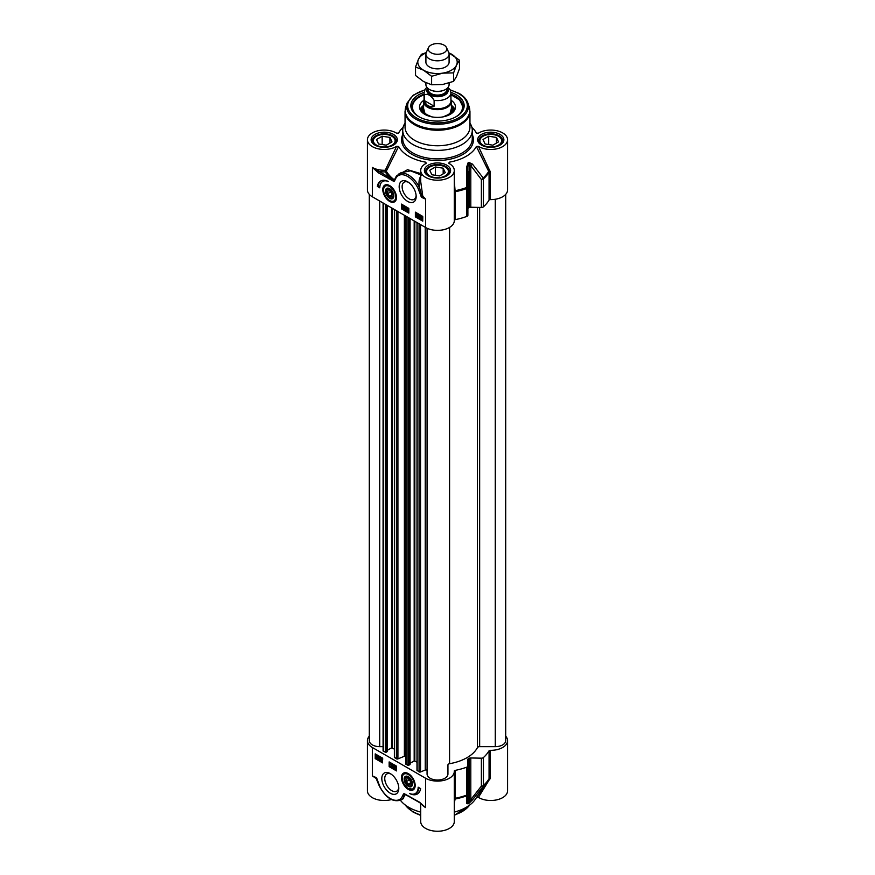<?xml version="1.0" encoding="UTF-8"?>
<svg xmlns="http://www.w3.org/2000/svg" width="875" height="875" viewBox="0 0 875 875"><rect width="100%" height="100%" fill="white"/><g stroke="black" fill="none" stroke-linecap="round" stroke-linejoin="round"><path stroke-width="1.31" d="M425.906 62.125A11.594 6.694 0 0 0 429.308 66.894A11.594 6.694 0 0 0 441.962 68.337A11.594 6.694 0 0 0 449.094 62.125M426.114 52.883A19.698 11.375 0 0 0 418.469 59.227A19.698 11.375 0 0 0 423.566 70.208A19.698 11.375 0 0 0 442.597 73.15A19.698 11.375 0 0 0 456.531 65.111A19.698 11.375 0 0 0 451.434 54.119A19.698 11.375 0 0 0 448.886 52.883M415.527 67.003L415.527 75.48L423.566 81.561L431.616 84.777L442.597 84.514L453.589 81.375L456.531 76.464L459.473 68.688L459.473 60.2L456.531 65.111L453.589 72.888L442.597 73.15L431.616 76.289L423.566 70.208L415.527 67.003L418.469 59.227L421.411 54.316L426.202 52.62M448.864 52.795L459.473 60.2M453.589 81.375L453.589 72.888M431.616 84.777L431.616 76.289M505.706 194.348L505.706 740.644A10.434 6.027 180 0 1 495.283 746.659L479.653 746.659A2.319 1.334 0 0 0 477.433 747.611A41.727 24.084 180 0 1 449.575 763.7A2.319 1.334 0 0 0 447.934 764.98L447.934 774.003A10.434 6.027 180 0 1 437.5 780.019A10.434 6.027 180 0 1 427.066 774.003L427.066 228.277M427.066 770.591A1.159 0.667 0 0 0 425.25 770.044L420.536 771.947A1.159 0.667 180 0 1 419.059 771.87L417.134 770.383M416.992 762.169L414.181 760.922L410.058 763.295M409.927 764.323L408.614 765.461L406.033 764.345A1.159 0.667 180 0 1 405.694 763.875L405.694 216.027M405.694 756.263A1.159 0.667 0 0 0 404.381 756.273L397.917 758.888A1.159 0.667 180 0 1 396.441 758.811L394.516 757.323M394.384 749.109L391.562 747.862L387.439 750.236M387.308 751.264L385.995 752.402L383.414 751.297A1.159 0.667 180 0 1 383.075 750.816L383.075 202.967M383.075 746.659L379.717 746.659A10.434 6.027 180 0 1 369.294 740.644L369.294 194.348M425.906 82.786L425.906 84.678A11.594 6.694 0 0 0 429.308 89.403A11.594 6.694 0 0 0 441.93 90.858A11.594 6.694 0 0 0 449.094 84.678L449.094 82.983M434.12 100.341L434.12 106.203C429.177 107.352 425.961 105.503 424.484 100.647L424.484 94.773C427.7 93.505 430.916 95.364 434.12 100.341A13.442 7.766 0 0 0 450.942 92.827L450.242 89.895L448.033 87.478M434.12 106.203L424.484 100.647M426.836 87.292L425.206 89.119L424.058 92.827L424.058 100.964A13.442 7.766 0 0 0 427.995 106.455A13.442 7.766 0 0 0 442.641 108.139A13.442 7.766 0 0 0 450.942 100.964L450.942 92.827M424.058 99.564A13.913 8.028 0 0 0 423.587 101.62A13.913 8.028 0 0 0 427.667 107.297A13.913 8.028 0 0 0 442.827 109.036A13.913 8.028 0 0 0 451.413 101.62A13.913 8.028 0 0 0 450.942 99.564M428.542 47.545L426.3 52.402A11.594 6.694 0 0 0 425.906 54.119A11.594 6.694 0 0 0 429.308 58.855A11.594 6.694 0 0 0 441.93 60.298A11.594 6.694 0 0 0 449.094 54.119A11.594 6.694 0 0 0 448.7 52.402L446.458 47.545A9.275 5.348 0 0 0 444.052 45.139A9.275 5.348 0 0 0 435.094 43.75A9.275 5.348 0 0 0 428.542 47.545A9.275 5.348 0 0 0 430.948 52.708A9.275 5.348 0 0 0 442.127 53.561A9.275 5.348 0 0 0 446.458 47.545M490.197 199.609A16.8 9.702 0 0 0 507.577 189.919L507.577 139.759A16.8 9.702 180 0 1 496.88 148.794A16.8 9.702 180 0 1 478.417 146.333L476.361 146.486L489.059 172.134L489.059 200.058A1.159 0.667 180 0 1 490.197 199.609L490.197 171.686L478.417 146.333M476.448 133.164L478.417 133.186A16.8 9.702 180 0 1 496.88 130.725A16.8 9.702 180 0 1 507.577 139.759M489.803 170.362A1.159 0.558 -33 0 0 488.775 171.27A54.206 31.292 180 0 1 483.186 177.953A2.319 1.116 143.8 0 1 481.381 179.528L481.381 207.452A2.319 1.334 0 0 0 483.416 206.839A54.469 31.445 0 0 0 489.059 200.058M481.381 207.452L470.805 207.244L470.805 165.583L481.381 179.528A2.319 1.334 0 0 0 483.416 178.916A54.469 31.445 0 0 0 489.059 172.134A1.159 0.667 0 0 1 490.197 171.686M454.3 220.227A1.159 0.667 180 0 1 455.077 219.68L455.077 191.756A54.469 31.445 0 0 0 466.812 188.497A2.319 1.334 0 0 0 467.884 187.37A2.319 1.334 0 0 0 467.873 187.327L467.512 167.486L468.212 163.888A44.034 25.43 0 0 0 469.066 163.395L470.805 165.583A2.319 1.083 141.6 0 0 472.467 164.128L468.88 162.411A43.772 25.277 180 0 1 468.027 162.903L466.506 167.573L466.67 187.491A54.206 31.292 180 0 1 455.098 190.717L454.3 181.431M468.88 162.411A2.319 1.356 -120.7 0 1 469.066 163.395L469.066 207.648A2.319 1.334 180 0 1 470.805 207.244M469.066 207.648A44.034 25.43 180 0 1 468.212 208.141L468.212 171.686M455.077 219.68A54.469 31.445 0 0 0 466.812 216.42A2.319 1.334 0 0 0 467.884 215.294L467.884 187.37A2.319 2.319 0 0 0 467.873 187.327L467.512 167.245L466.506 167.573M467.884 215.294A2.319 1.334 0 0 0 467.873 215.25L467.873 187.414M396.583 146.333L385.252 170.264L385.317 171.883A1.159 0.897 149.2 0 0 386.291 171.172L398.639 146.486L396.583 146.333A16.8 9.702 180 0 1 378.12 148.794A16.8 9.702 180 0 1 367.423 139.759L367.423 189.919A16.8 9.702 0 0 0 372.345 196.777L425.622 227.522A16.8 9.702 0 0 0 443.931 229.633A16.8 9.702 0 0 0 454.3 220.664L454.3 170.516A16.8 9.702 180 0 1 437.5 180.217A16.8 9.702 180 0 1 420.7 170.516A16.8 9.702 180 0 1 426.114 163.384L425.863 162.192L425.152 163.942M449.848 163.942L449.137 162.192L448.886 163.384A16.8 9.702 180 0 1 454.3 170.516M425.622 227.522L425.622 199.139L422.767 196.077L420.7 181.573M396.408 176.05L395.117 178.358A1.159 0.864 21.5 0 1 395.434 178.008L394.242 180.064A0.973 0.558 60 0 1 393.728 180.141L372.345 167.442L378.591 172.933L393.422 181.18A1.936 1.116 -120 0 0 394.461 181.027L395.38 179.255A18.539 10.708 60 0 1 405.716 175.514A18.539 10.708 60 0 1 418.075 188.409L420.93 195.934A1.673 0.963 -120 0 0 422.253 197.673L425.622 199.139L422.417 196.798A1.159 0.744 141.3 0 0 422.767 196.077L421.75 195.934L419.541 187.742L418.075 188.409M407.673 201.425A12.009 6.934 -120 0 0 416.161 196.525A12.009 6.934 -120 0 0 407.673 181.803A12.009 6.934 -120 0 0 399.175 186.714A12.009 6.934 -120 0 0 407.673 201.425M377.355 186.408A16.691 9.636 60 0 1 380.625 181.027A16.691 9.636 60 0 1 388.303 181.486A13.913 8.028 -120 0 0 382.692 181.464A13.913 8.028 -120 0 0 379.805 187.83L377.355 186.408L378.164 185.938L379.837 186.9M389.637 201.403A9.669 5.589 -120 0 0 396.036 200.014A9.669 5.589 -120 0 0 394.483 190.717A9.669 5.589 -120 0 0 387.198 184.723A9.669 5.589 -120 0 0 382.911 191.056A9.669 5.589 -120 0 0 389.637 201.403M415.373 212.155L422.745 216.409L422.745 221.145L415.373 216.88L415.373 212.155M401.439 204.105L408.822 208.37L408.822 213.095L401.439 208.841L401.439 204.105M383.709 188.027A9.275 5.348 60 0 1 385.503 185.194A9.275 5.348 60 0 1 387.505 184.767M396.134 199.73A9.275 5.348 60 0 1 394.767 201.25C390.305 204.367 381.959 194.458 383.502 188.278L385.503 185.194M393.739 196.831A5.906 3.413 -120 0 0 393.827 195.923A5.906 3.413 -120 0 0 389.637 188.683A5.906 3.413 -120 0 0 385.47 190.783A5.906 3.413 -120 0 0 389.091 197.98A5.906 3.413 -120 0 0 393.739 196.831M389.823 197.586A5.392 3.106 -120 0 0 390.009 197.695A5.392 3.106 -120 0 0 393.75 196.317A5.392 3.106 -120 0 0 393.816 195.705M389.834 188.792A5.392 3.106 -120 0 0 386.203 191.1A5.392 3.106 -120 0 0 386.203 191.319M390.009 197.695L389.637 197.488A4.867 2.811 60 0 1 386.203 191.527A4.867 2.811 60 0 1 389.637 189.536A4.867 2.811 60 0 1 393.083 195.497A4.867 2.811 60 0 1 389.637 197.488L390.009 197.695M391.694 196.055L389.637 196.241L387.592 193.692L387.592 190.958L389.637 190.783L391.694 193.331L391.694 196.055M502.108 142.647A11.594 6.694 0 0 0 502.359 141.28A11.594 6.694 0 0 0 498.958 136.544A11.594 6.694 0 0 0 498.706 136.402M482.825 136.402A11.594 6.694 0 0 0 482.573 136.544A11.594 6.694 0 0 0 479.183 141.28A11.594 6.694 0 0 0 479.423 142.647M498.958 136.544L498.466 136.259A10.894 6.289 180 0 1 498.466 145.152A10.894 6.289 180 0 1 483.066 145.152A10.894 6.289 180 0 1 483.066 136.259A10.894 6.289 180 0 1 498.466 136.259M448.842 173.403A11.594 6.694 0 0 0 449.094 172.025A11.594 6.694 0 0 0 445.692 167.3A11.594 6.694 0 0 0 445.441 167.158M429.559 167.158A11.594 6.694 0 0 0 429.308 167.3A11.594 6.694 0 0 0 425.906 172.025A11.594 6.694 0 0 0 426.158 173.403M445.692 167.3L445.2 167.016A10.894 6.289 180 0 1 445.2 175.908A10.894 6.289 180 0 1 429.8 175.908A10.894 6.289 180 0 1 429.8 167.016A10.894 6.289 180 0 1 445.2 167.016M395.577 142.647A11.594 6.694 0 0 0 395.817 141.28A11.594 6.694 0 0 0 392.427 136.544A11.594 6.694 0 0 0 392.175 136.402M376.294 136.402A11.594 6.694 0 0 0 376.042 136.544A11.594 6.694 0 0 0 372.641 141.28A11.594 6.694 0 0 0 372.892 142.647M392.427 136.544L391.934 136.259A10.894 6.289 180 0 1 391.934 145.152A10.894 6.289 180 0 1 376.534 145.152A10.894 6.289 180 0 1 376.534 136.259A10.894 6.289 180 0 1 391.934 136.259M419.475 96.994A25.495 14.722 0 0 0 412.016 107.023M450.942 94.719L459.605 99.936L462.984 107.013A25.495 14.722 0 0 0 455.525 96.994M423.773 100.33A17.959 10.369 0 0 0 419.541 107.231A17.959 10.369 0 0 0 430.795 116.638A17.959 10.369 0 0 0 450.198 114.352A17.959 10.369 0 0 0 455.459 107.231A17.959 10.369 0 0 0 451.227 100.33M423.587 105.252A15.531 8.969 0 0 0 422.461 107.013A15.531 8.969 0 0 0 424.605 114.242M450.395 114.242A15.531 8.969 0 0 0 452.539 107.013A15.531 8.969 0 0 0 451.413 105.252M450.942 94.139A25.495 14.722 180 0 1 455.525 96.228A25.495 14.722 180 0 1 462.995 106.641A25.495 14.722 180 0 1 455.93 116.812M419.07 116.812A25.495 14.722 180 0 1 412.005 106.641A25.495 14.722 180 0 1 424.058 94.139M405.048 111.486L405.048 127.017A32.452 18.736 0 0 0 414.553 140.273A32.452 18.736 0 0 0 449.914 144.331A32.452 18.736 0 0 0 469.952 127.017L469.952 111.486A32.452 18.736 0 0 1 449.914 128.8A32.452 18.736 0 0 1 414.553 124.742A32.452 18.736 0 0 1 405.048 111.486L405.792 106.98A32.288 18.648 0 0 0 414.663 123.692A32.288 18.648 0 0 0 452.637 126.984A32.288 18.648 0 0 0 469.208 106.98L469.952 111.486M405.048 123.091A34.77 20.07 0 0 0 402.73 130.298A34.77 20.07 0 0 0 412.912 144.495A34.77 20.07 0 0 0 450.8 148.848A34.77 20.07 0 0 0 472.27 130.298A34.77 20.07 0 0 0 469.952 123.091M476.394 133.109L476.361 133.044A40.567 23.417 0 0 0 475.202 131.119A40.567 23.417 0 0 0 471.887 127.345M416.128 195.606A9.931 5.731 60 0 1 414.105 199.358A9.931 5.731 60 0 1 409.15 198.866A9.931 5.731 60 0 1 402.664 190.127A9.931 5.731 60 0 1 404.184 182.164A9.931 5.731 60 0 1 408.439 182.295M424.069 92.4A26.655 15.389 0 0 0 418.655 116.583A26.655 15.389 0 0 0 456.345 116.583A26.655 15.389 0 0 0 450.931 92.4M403.113 127.345A40.567 23.417 0 0 0 399.798 131.119A40.567 23.417 0 0 0 398.639 133.044L398.552 133.164M448.886 163.384L449.137 162.192A40.567 23.417 0 0 0 476.361 146.486M483.416 206.839L483.416 178.916A2.319 1.597 -132.1 0 0 483.186 177.953L472.467 164.128M454.3 192.303A1.159 0.667 180 0 1 455.077 191.756L455.098 190.717L454.3 190.837M467.873 187.327L466.67 187.491A2.319 1.017 69.8 0 1 466.812 188.497L466.812 216.42M367.423 139.759A16.8 9.702 180 0 1 378.12 130.725A16.8 9.702 180 0 1 396.583 133.186L398.606 133.109M393.422 181.18A1.159 0.733 114.9 0 1 393.728 180.141A1.159 0.755 -52.1 0 0 394.034 179.659A54.141 31.259 180 0 1 386.291 171.172A1.159 0.558 32.9 0 0 385.252 170.264A16.8 9.702 180 0 1 372.345 167.442L372.345 196.777M420.7 173.567L407.553 169.706L396.648 175.755M398.639 146.486A40.567 23.417 0 0 0 425.863 162.192L426.114 163.384M422.253 197.673A1.159 0.766 111.3 0 1 422.417 196.798L420.93 195.934M421.302 175.284C418.994 178.522 418.414 182.667 419.541 187.742A19.698 11.375 -120 0 0 398.639 174.081L401.122 172.648L410.55 170.855L420.7 174.847M388.938 178.905A1.159 0.667 120 0 1 389.758 177.483A55.169 31.85 -0 0 1 385.317 171.883A17.959 10.369 0 0 1 379.411 171.511A1.159 0.667 120 0 0 378.591 172.933M394.242 180.064A1.159 0.919 37 0 0 394.461 181.027M398.639 174.081L395.117 178.358A1.159 0.864 21.5 0 0 395.38 179.255M381.052 180.808A16.691 9.636 -120 0 0 378.164 185.938M382.692 181.464L383.512 180.994A13.913 8.028 60 0 1 385.252 180.403M421.728 216.158L421.028 217.602M415.373 216.88L416.194 216.409L422.745 220.194M416.194 212.625L416.194 216.409M404.075 207.856L404.48 208.534M401.439 208.841L402.259 208.37L408.822 212.155M402.259 204.575L402.259 208.37M404.469 206.216L403.988 207.648L403.484 206.773L404.48 207.364M403.178 206.598L404.48 205.931L403.67 206.314L404.48 205.931L405.289 207.266L405.191 208.502L403.988 209.114L403.178 206.598L403.988 206.216L404.797 207.55L403.988 209.114M405.639 207.167L406.383 207.025L405.169 209.836L405.639 207.167L405.169 209.836M406.514 207.725L407.312 207.616L407.312 209.836L407.914 209.759L406.514 210.569L406.514 207.725L406.82 210.12L407.422 210.044L406.711 210.678L407.914 210.098M421.947 217.317L421.17 217.875L421.717 218.444L422.57 217.787M416.259 213.292L418.381 213.948L417.069 215.261L417.834 216.223L417.036 216.584L416.27 215.359L417.463 214.32L416.259 213.292L417.889 214.233L416.577 215.545L417.036 216.3L418.327 215.939L417.036 216.584M417.069 215.261L417.747 214.638M416.752 215.075L417.484 214.309L416.752 215.075M419.464 214.812L419.617 216.311L418.578 216.748L419.727 217.405L418.983 217.711L418.141 215.217L418.972 214.812L419.759 216.059L418.469 215.403L419.125 216.595M419.07 216.464L419.475 217.142M419.42 217.164L420.066 217M420.219 217.12L419.475 217.427L420.219 217.12M418.141 215.217L419.464 214.528L418.633 214.933L419.464 214.528L419.759 216.059M420.066 216.902L421.225 216.114L422.439 216.902L422.417 218.258L421.236 219.056L420.033 218.247L420.066 216.902L421.717 215.83L420.558 216.617L421.717 215.83L422.472 216.562M422.439 216.902L422.909 217.973L421.728 218.772L422.909 217.973M404.381 208.622L403.583 208.141L404.381 208.589M422.745 218.061L421.236 219.056M420.536 217.886L421.236 216.442L421.783 216.989L420.536 217.886M420.678 218.159L421.925 217.262L421.236 218.728L421.17 217.875M420.077 217.197L418.983 217.711M416.27 215.359L416.992 214.594M492.844 145.184L485.089 143.981L483.011 139.508L488.688 136.227L496.442 137.43L498.52 141.903L492.844 145.184M488.688 136.227L488.688 144.539M496.442 137.43L496.442 143.106M439.578 175.941L431.823 174.737L429.745 170.264L435.422 166.983L443.177 168.186L445.255 172.659L439.578 175.941M435.422 166.983L435.422 175.295M443.177 168.186L443.177 173.863M386.312 145.184L378.558 143.981L376.48 139.508L382.156 136.227L389.911 137.43L391.989 141.903L386.312 145.184M382.156 136.227L382.156 144.539M389.911 137.43L389.911 143.106M387.592 193.692L390.589 191.964M389.637 196.241L391.694 195.059M406.273 778.969L408.33 778.794L410.375 781.342L410.375 784.066L408.33 784.252L406.273 781.703L406.273 778.969M406.273 781.703L409.281 779.975M408.33 784.252L410.375 783.07M505.706 736.203A16.8 9.702 180 0 1 507.577 740.644A16.8 9.702 180 0 1 490.197 750.334A1.159 0.667 -0 0 0 489.059 750.794A54.469 31.445 180 0 1 483.416 757.564A2.319 1.334 180 0 1 481.381 758.177L481.381 786.1L470.805 799.619A2.319 1.148 39.4 0 0 472.467 799.914L483.186 786.286A2.319 1.597 -132.1 0 0 483.416 785.487A2.319 1.334 180 0 1 481.381 786.1A2.319 1.181 37 0 0 483.186 786.286A54.206 31.292 -0 0 0 487.878 780.992L475.202 799.433A40.567 23.417 180 0 1 454.3 812.109M420.7 803.337L420.7 821.548A16.8 9.702 -0 0 0 437.5 831.25A16.8 9.702 -0 0 0 454.3 821.548L454.3 771.4A16.8 9.702 180 0 1 443.931 780.358A16.8 9.702 180 0 1 425.622 778.258L425.622 807.592L419.377 802.091L404.545 793.855A1.936 1.116 -120 0 0 403.506 794.008L402.587 795.78A18.539 10.708 60 0 1 392.252 799.509A18.539 10.708 60 0 1 379.892 786.614L377.038 779.089A1.673 0.963 -120 0 0 375.714 777.361L372.345 775.895L376.064 777.941A1.159 0.766 -68.7 0 1 375.714 777.361M420.7 812.109A40.567 23.417 180 0 1 400.422 800.286M425.622 778.258L372.345 747.502A16.8 9.702 180 0 1 367.423 740.644L367.423 790.792A16.8 9.702 -0 0 0 391.42 799.564M476.361 797.519L478.417 797.377A16.8 9.702 -0 0 0 496.88 799.827A16.8 9.702 -0 0 0 507.577 790.792L507.577 740.644M382.364 761.359L380.734 760.419L382.047 759.106L380.789 758.428L381.587 758.067L382.353 759.292L381.161 760.331L382.594 761.228M380.778 760.2L382.047 759.106M381.369 759.73L382.539 758.822M380.789 758.428L382.025 757.816M382.08 757.783L381.281 758.144L382.08 757.783L382.845 759.008L382.123 759.773L382.845 759.008M382.594 759.161L381.609 760.069M381.653 760.047L382.594 760.594M379.17 758.723L380.155 759.248L379.641 757.225L378.897 757.247L379.641 756.941L380.483 759.434L379.652 759.839L378.864 758.592L380.647 758.975M380.538 757.619L379.498 758.056M378.897 757.247L380.067 756.689M380.133 756.656L379.389 756.963L380.133 756.656L380.855 757.805L380.319 758.297M379.652 759.839L380.975 759.15L380.144 759.555L380.975 759.15L380.855 757.805L380.023 758.472M379.663 758.439L378.864 758.592M378.088 756.766L377.388 758.209L376.841 757.663L378.088 756.766M378.098 756.82L377.333 757.378L377.88 757.925L378.722 757.28M377.945 756.492L376.698 757.389L377.388 755.923L377.945 756.492M377.88 755.639L376.578 757.006M378.427 756.142L378.558 757.75L377.398 758.538L376.184 757.75L376.206 756.394L377.388 755.595L378.777 755.945M378.787 756.328L379.05 757.466L377.398 758.538M378.492 757.159L379.05 757.466M376.206 756.394L377.781 755.377M377.88 755.311L376.698 756.109L377.88 755.311L378.634 756.066M394.614 765.811L394.636 766.719L394.636 765.833M394.734 765.745L395.128 766.434M395.128 766.719L395.139 767.878L395.631 767.594M394.144 767.288L395.128 767.867L394.144 767.288M393.925 765.866L394.636 765.537L395.445 768.053L394.636 768.436L393.827 767.102L393.925 765.866L395.019 765.319M395.128 765.253L394.417 765.581L395.128 765.253L395.938 767.769L394.636 768.436M393.455 764.816L392.984 767.484L393.805 764.619M394.144 764.816L392.984 767.484M391.803 766.752L391.202 764.269L391.912 763.973L391.803 766.752M392.602 763.919L392.109 766.927M376.042 754.359L376.042 758.144L382.594 761.928M389.966 762.409L389.966 766.194L396.528 769.978M389.145 766.664L389.145 761.928L396.528 766.194L396.528 770.919L389.145 766.664L389.966 766.194M375.222 758.625L375.222 753.889L382.594 758.144L382.594 762.88L375.222 758.625L376.042 758.144M420.623 788.616A16.691 9.636 60 0 1 417.342 794.008A16.691 9.636 60 0 1 409.664 793.548A13.913 8.028 -120 0 0 415.275 793.57A13.913 8.028 -120 0 0 418.162 787.194L420.623 788.616M413.536 794.161A16.691 9.636 -120 0 0 417.736 793.756M418.95 787.653A13.913 8.028 60 0 1 416.095 793.089L415.275 793.57M372.345 747.502L372.345 775.895L377.038 779.089M376.13 777.973L376.731 778.87C378.744 785.761 379.203 785.302 379.663 786.647L379.892 786.614M376.753 778.925L378.755 784.175M379.663 786.647C386.028 798.098 393.127 802.55 400.969 800.002A19.698 11.375 -120 0 0 404.173 796.075A1.159 0.864 -158.5 0 1 402.587 795.78M400.969 800.002L403.419 798.591L404.469 794.544A1.159 0.919 -143 0 1 403.506 794.008M404.983 794.467A1.159 0.733 -65.1 0 1 404.873 794.423L404.873 794.423A1.159 0.733 -65.1 0 1 404.545 793.855M402.762 798.973L405.213 794.631A1.159 1.017 160.2 0 0 404.469 794.544A0.973 0.558 60 0 1 404.852 794.413L409.27 796.655A1.159 0.667 -60 0 1 409.03 796.119M419.716 802.67A1.159 0.667 -60 0 1 419.377 802.091M422.866 805.208L425.622 807.592A16.8 9.702 -0 0 1 421.87 804.3M378.623 784.427L376.141 778.411A1.159 0.547 167 0 1 376.633 778.597M478.417 797.377L490.197 778.258L490.197 750.334M468.212 758.866A44.034 25.43 -0 0 0 469.066 758.373A2.319 1.334 -0 0 1 470.805 757.969L470.805 799.619L469.066 802.616A44.034 25.43 180 0 1 468.212 803.119L468.212 758.866A2.319 1.334 -0 0 0 467.512 759.828A2.319 1.334 -0 0 0 467.512 759.872L467.873 765.975A2.319 1.334 180 0 1 467.884 766.019A2.319 1.334 180 0 1 466.812 767.145A54.469 31.445 180 0 1 455.077 770.405A1.159 0.667 -0 0 0 454.3 771.061A16.8 9.702 180 0 1 454.3 771.4M454.3 799.794A1.159 1.039 -176.5 0 1 455.098 799.039L455.077 770.405M454.3 803.327L455.098 799.039A54.206 31.292 -0 0 0 466.67 795.823A2.319 2.122 2.6 0 0 467.873 794.052L467.873 794.052A2.319 2.122 2.6 0 0 467.873 793.975M489.803 779.57A1.159 0.613 34.1 0 0 488.797 779.559M490.197 778.258A1.159 0.667 -0 0 0 489.059 778.717L488.775 779.603A54.206 31.292 -0 0 1 487.878 780.992L488.83 779.516M467.873 766.073L467.873 793.898A2.319 1.334 180 0 1 467.884 793.942A2.319 1.334 180 0 1 466.812 795.069A2.319 1.017 69.8 0 1 466.67 795.823L466.506 803.359A2.319 2.155 3 0 0 467.502 801.697A2.319 2.155 3 0 0 467.512 801.686A2.319 2.155 3 0 0 467.512 801.522L468.212 803.119A2.319 1.323 60.7 0 1 468.027 803.884A43.772 25.277 -0 0 0 468.88 803.392L472.467 799.914M466.506 803.359L468.027 803.884M470.805 757.969L481.381 758.177M398.759 787.402A9.931 5.731 60 0 1 396.736 791.164A9.931 5.731 60 0 1 391.77 790.672A9.931 5.731 60 0 1 385.284 781.922A9.931 5.731 60 0 1 386.805 773.959A9.931 5.731 60 0 1 391.07 774.091M390.294 773.609L390.294 773.609A12.009 6.934 -120 0 0 381.806 778.509A12.009 6.934 -120 0 0 390.294 793.22A12.009 6.934 -120 0 0 398.792 788.32A12.009 6.934 -120 0 0 390.294 773.609L390.294 773.609M367.423 740.644A16.8 9.702 180 0 1 369.294 736.203M408.33 777.547A4.867 2.811 60 0 1 411.764 783.508A4.867 2.811 60 0 1 408.33 785.498A4.867 2.811 60 0 1 404.884 779.538A4.867 2.811 60 0 1 408.33 777.547M408.516 776.814A5.392 3.106 -120 0 0 404.961 778.28A5.392 3.106 -120 0 0 404.884 779.111A5.392 3.106 -120 0 0 404.884 779.33M408.505 785.597A5.392 3.106 -120 0 0 408.691 785.706A5.392 3.106 -120 0 0 412.497 783.716M404.228 778.203A5.906 3.413 -120 0 0 407.914 786.089A5.906 3.413 -120 0 0 412.508 783.934A5.906 3.413 -120 0 0 408.33 776.694A5.906 3.413 -120 0 0 404.228 778.203M414.827 787.741A9.275 5.348 60 0 1 413.448 789.261L407.837 788.441L403.955 784.098C401.373 779.078 401.45 775.447 404.184 773.205A9.275 5.348 60 0 1 406.186 772.789M408.33 773.62A9.669 5.589 -120 0 0 405.891 772.734A9.669 5.589 -120 0 0 403.484 784.317A9.669 5.589 -120 0 0 414.717 788.025A9.669 5.589 -120 0 0 408.33 773.62M495.283 746.659L495.283 199.259M479.653 746.659L479.653 207.419M477.433 747.611L477.433 207.375M449.575 763.7L449.575 227.412M425.25 770.044L425.25 227.314M420.536 771.947L420.536 224.591M419.059 771.87L419.059 223.738M417.134 770.755L417.134 222.633M414.837 760.922L414.837 221.298M414.181 760.922L414.181 220.927M409.927 764.706L409.927 218.466M408.614 765.461L408.614 217.711M407.958 765.461L407.958 217.328M406.033 764.345L406.033 216.223M404.381 756.273L404.381 215.261M397.917 758.888L397.917 211.531M396.441 758.811L396.441 210.678M394.516 757.695L394.516 209.573M392.219 747.862L392.219 208.25M391.562 747.862L391.562 207.867M387.308 751.647L387.308 205.406M385.995 752.402L385.995 204.652M385.339 752.402L385.339 204.269M383.414 751.297L383.414 203.164M379.717 746.659L379.717 201.031M432.753 90.781A9.155 5.283 0 0 0 442.247 90.781M446.655 88.78L446.655 89.797A9.155 5.283 180 0 1 441 94.686A9.155 5.283 180 0 1 431.025 93.537A9.155 5.283 180 0 1 428.345 89.797L428.345 88.78M428.039 88.539A10.084 5.819 0 0 0 430.369 94.675A10.084 5.819 0 0 0 442.936 95.463A10.084 5.819 0 0 0 446.961 88.539M447.355 88.2A10.664 6.158 180 0 1 443.417 95.67A10.664 6.158 180 0 1 429.964 94.905A10.664 6.158 180 0 1 427.645 88.2M424.058 92.827A13.442 7.766 0 0 0 424.484 94.773M395.588 198.319A8.575 4.955 -120 0 0 390.841 187.338A8.575 4.955 -120 0 0 383.698 188.694A8.575 4.955 -120 0 0 388.445 199.686A8.575 4.955 -120 0 0 395.588 198.319M392.678 135.833A11.933 6.891 180 0 1 396.167 140.711L393.816 144.473C388.073 147.744 381.981 147.941 375.55 145.053C372.772 142.745 371.689 141.302 372.302 140.711A11.933 6.891 180 0 1 379.663 134.345A11.933 6.891 180 0 1 392.678 135.833M445.944 166.589A11.933 6.891 180 0 1 449.433 171.456L447.081 175.219C441.339 178.5 435.247 178.686 428.816 175.798C426.037 173.502 424.955 172.058 425.567 171.456A11.933 6.891 180 0 1 432.928 165.091A11.933 6.891 180 0 1 445.944 166.589M499.209 135.833A11.933 6.891 180 0 1 502.698 140.711L500.347 144.473C494.605 147.744 488.512 147.941 482.081 145.053C479.303 142.745 478.22 141.302 478.833 140.711A11.933 6.891 180 0 1 486.194 134.345A11.933 6.891 180 0 1 499.209 135.833M423.587 106.673A14.602 8.433 0 0 0 429.592 116.331M445.408 116.331A14.602 8.433 0 0 0 451.413 106.673M455.755 116.911A25.036 14.448 0 0 0 450.942 94.828M424.058 94.828A25.036 14.448 0 0 0 419.803 96.797A25.036 14.448 0 0 0 419.245 116.911M423.413 105.481A17.795 10.27 0 0 0 420.098 109.594M454.902 109.594A17.795 10.27 0 0 0 451.587 105.481M454.092 110.994A16.669 9.625 0 0 0 453.644 109.506L452.539 107.013M422.461 107.013L421.356 109.506A16.669 9.625 0 0 0 420.908 110.994M424.637 90.158A29.827 17.216 0 0 0 416.413 117.873A29.827 17.216 0 0 0 458.587 117.873A29.827 17.216 0 0 0 458.587 93.516A29.827 17.216 0 0 0 450.363 90.158M424.769 89.873L413.317 95.112L407.116 103.009A30.942 17.861 0 0 0 415.625 119.033A30.942 17.861 0 0 0 452.003 122.172A30.942 17.861 0 0 0 467.884 103.009C466.561 99.247 463.652 96.064 459.167 93.461L450.231 89.873M468.027 162.903A2.319 1.323 60.7 0 1 468.212 163.888M374.97 145.108A13.092 7.558 0 0 0 396.878 141.717A13.092 7.558 0 0 0 380.844 132.453A13.092 7.558 0 0 0 374.97 145.108M428.236 175.864A13.092 7.558 0 0 0 450.155 172.473A13.092 7.558 0 0 0 434.109 163.209A13.092 7.558 0 0 0 428.236 175.864M481.502 145.108A13.092 7.558 0 0 0 503.42 141.717A13.092 7.558 0 0 0 487.375 132.453A13.092 7.558 0 0 0 481.502 145.108M472.27 130.298L472.27 138.819A34.77 20.07 180 0 1 450.8 157.358A34.77 20.07 180 0 1 412.912 153.005A34.77 20.07 180 0 1 402.73 138.819L402.73 130.298M402.73 134.531A35.93 20.738 -0 0 0 412.092 154.427A35.93 20.738 -0 0 0 455.35 157.763A35.93 20.738 -0 0 0 472.27 134.531M405.158 794.566A1.159 0.569 113.2 0 1 405.213 794.631A54.141 31.259 -0 0 0 406.142 795.025M454.3 798.875A1.159 0.667 180 0 1 455.077 798.328A54.469 31.445 180 0 0 466.812 795.069L466.812 767.145M489.059 750.794L489.059 778.717A54.469 31.445 180 0 1 483.416 785.487L483.416 757.564M468.88 803.392A2.319 1.356 -120.7 0 0 469.066 802.616L469.066 758.373M402.38 776.705A8.575 4.955 -120 0 0 407.127 787.697A8.575 4.955 -120 0 0 414.269 786.33A8.575 4.955 -120 0 0 409.522 775.348A8.575 4.955 -120 0 0 402.38 776.705M469.634 805.088A34.77 20.07 180 0 1 454.3 814.986M420.7 814.986A34.77 20.07 180 0 1 412.912 811.617A34.77 20.07 180 0 1 405.366 805.088M416.992 770.569L416.992 222.545M410.058 764.509L410.058 218.542M394.384 757.509L394.384 209.497M387.439 751.45L387.439 205.483M451.413 110.272L451.413 101.62M423.587 110.272L423.587 101.62M449.094 62.202L449.094 54.119M425.906 62.202L425.906 54.119M420.7 181.595L420.7 170.516M502.359 142.198L502.359 141.28M479.183 142.198L479.183 141.28M449.094 172.955L449.094 172.025M425.906 172.955L425.906 172.025M395.817 142.198L395.817 141.28M372.641 142.198L372.641 141.28M423.719 108.806L424.747 112.864L426.475 114.494L431.747 116.845M443.253 116.845L448.547 114.472L450.275 112.831L451.281 108.806M424.058 94.719L419.562 96.775C414.641 99.695 412.125 103.239 412.005 107.395M407.116 103.009L405.792 106.98M467.884 103.009L469.208 106.98M475.202 131.119L476.733 133.35M399.798 131.119L398.267 133.35M409.27 796.655L419.617 802.627M422.964 805.295L419.617 802.605M467.502 801.697L467.873 794.052A2.319 2.319 0 0 0 467.884 793.942L467.884 766.019M469.952 804.847L454.3 815.445M420.7 815.445L413.153 812.142L405.048 804.847"/></g></svg>
